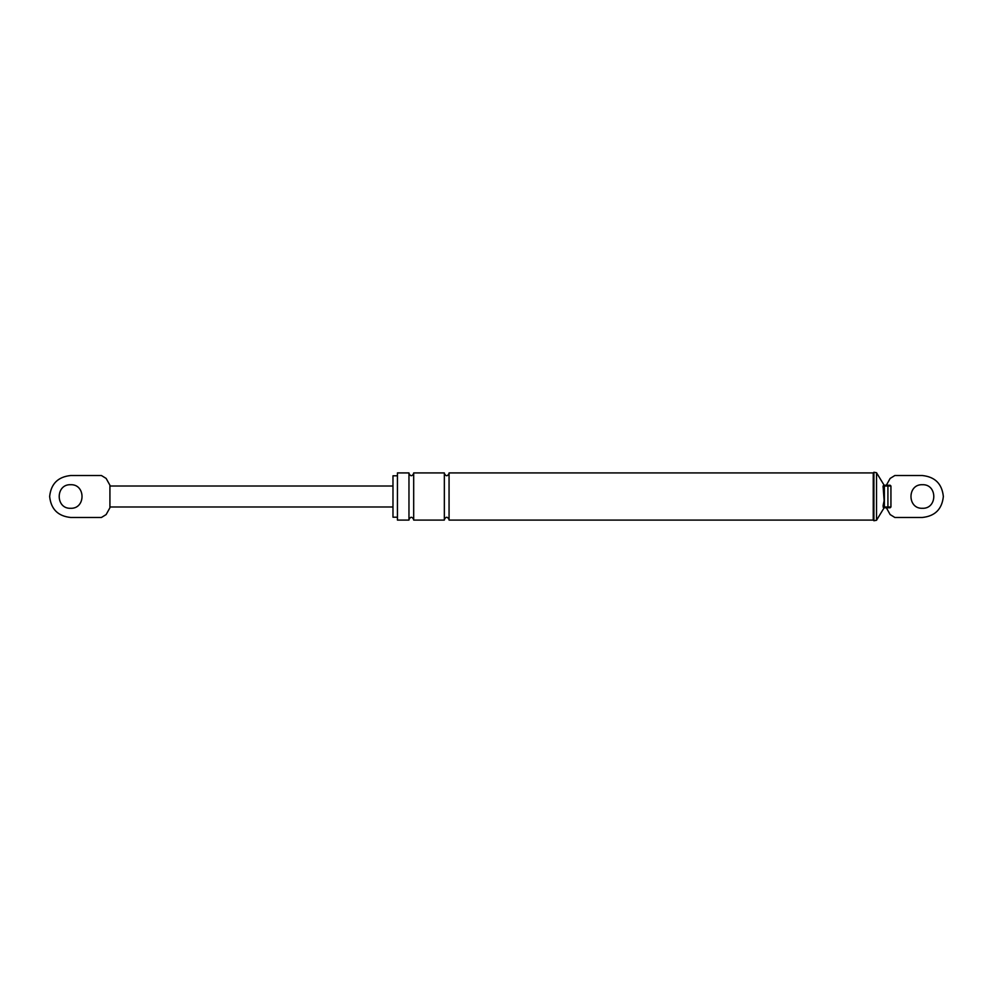 <?xml version="1.0" encoding="UTF-8"?>
<svg xmlns="http://www.w3.org/2000/svg" width="993" height="993" viewBox="0 0 993 993"><rect width="100%" height="100%" fill="white"/><g stroke="black" fill="none" stroke-linecap="round" stroke-linejoin="round"><path stroke-width="1.49" d="M106.139 514.573L101.447 517.465L106.139 514.573L109.925 507.771L109.925 485.229L106.139 478.427L101.447 475.535L106.139 478.427M101.447 475.535L70.615 475.535C57.966 476.863 50.978 483.852 49.65 496.5C50.978 509.148 57.966 516.137 70.615 517.465L101.447 517.465M70.615 517.465C57.966 516.137 50.978 509.148 49.65 496.5C50.978 483.852 57.966 476.863 70.615 475.535M70.615 484.708C85.82 484.063 85.82 508.937 70.615 508.292C55.409 508.937 55.409 484.063 70.615 484.708M109.925 486.011L392.98 486.011M109.925 506.989L392.98 506.989M884.378 507.771L883.075 506.989L883.857 507.771L883.075 506.989L884.378 506.989L884.378 507.771L884.378 506.989L890.932 506.989L890.15 507.771L883.857 507.771L883.075 506.989L883.857 507.771L883.075 505.735L884.13 500.695L883.075 486.011L883.857 485.229L890.15 485.229L890.932 486.011L890.15 485.229L890.932 486.011L887.916 486.011L887.916 485.229M883.075 487.265L883.857 485.229L883.075 486.011L883.857 485.229L884.378 486.011L883.075 486.011L883.857 485.229M397.436 517.204L392.98 517.204L392.98 475.796L397.436 475.796M397.436 520.084L397.436 472.916L408.967 472.916L408.967 520.084L397.436 520.084M413.684 520.084L413.684 472.916L444.343 472.916L444.343 520.084L413.684 520.084M873.244 520.084L449.059 520.084L449.059 472.916L873.244 472.916L873.902 472.258L873.902 520.742L873.244 520.084L873.244 472.916M883.857 507.771L883.075 505.735M890.932 506.989L890.932 486.011M886.352 485.229L890.138 478.427L894.83 475.535L922.385 475.535C935.034 476.863 942.022 483.852 943.35 496.5C942.022 509.148 935.034 516.137 922.385 517.465L894.83 517.465L890.138 514.573L886.352 507.771M922.385 484.708C937.591 484.063 937.591 508.937 922.385 508.292C907.18 508.937 907.18 484.063 922.385 484.708M890.138 478.427L894.83 475.535M922.385 475.535C935.034 476.863 942.022 483.852 943.35 496.5C942.022 509.148 935.034 516.137 922.385 517.465M894.83 517.465L890.138 514.573M884.13 485.229L876.521 472.718L873.902 472.258M884.13 507.771L876.521 520.282L876.521 472.718M408.967 473.438C410.531 476.479 412.107 476.479 413.684 473.438M408.967 519.562C410.531 516.521 412.107 516.521 413.684 519.562M444.343 473.438C445.919 476.479 447.495 476.479 449.059 473.438M444.343 519.562C445.919 516.521 447.495 516.521 449.059 519.562M876.521 520.282L873.902 520.742M887.916 507.771L887.916 486.011L884.378 486.011L884.378 506.989"/></g></svg>
